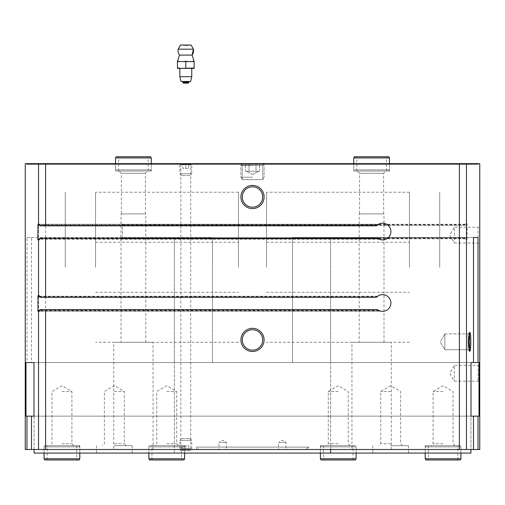 <?xml version="1.0" encoding="UTF-8"?>
<svg xmlns="http://www.w3.org/2000/svg" width="505" height="505" viewBox="0 0 505 505"><rect width="100%" height="100%" fill="white"/><g stroke="black" fill="none" stroke-linecap="round" stroke-linejoin="round"><path stroke-width="0.38" stroke-dasharray="2.52 1.89" d="M40.065 309.672L377.557 309.672L378.264 310.146A8.339 8.339 0 0 0 379.47 310.739L381.155 311.219L39.403 311.219M39.706 296.807L376.983 296.807A8.339 8.339 0 0 1 377.721 296.214L377.115 296.688A8.339 8.339 0 0 1 389.305 307.898A8.339 8.339 0 0 1 378.472 310.266L381.155 311.219L37.976 311.219M376.49 297.281L40.065 297.281M37.976 295.734L39.403 295.734M40.065 238.208L377.557 238.208L378.264 238.682A8.339 8.339 0 0 0 379.47 239.282L378.472 238.802A8.339 8.339 0 0 0 388.206 225.4A8.339 8.339 0 0 0 377.115 225.224L378.472 224.27L37.976 224.27M39.403 239.755L37.976 239.755M378.472 224.27L39.403 224.27M376.49 225.823L40.065 225.823M25.25 163.652L479.75 163.652M478.26 163.652L478.26 164.125L26.74 164.125L478.26 164.125L26.74 164.125L26.74 163.652M31.499 449.5L473.501 449.5L473.501 416.152L471.001 416.152L471.001 362.552L33.999 362.552L33.999 416.152L31.499 416.152L31.499 449.5L473.501 449.5M25.25 449.5L26.967 449.5L26.967 416.152L25.982 416.152L25.982 362.552L26.967 362.552L26.967 237.495L31.499 237.495L31.499 362.552L471.001 362.552L292.521 362.552L292.521 237.495L292.521 362.552L330.63 362.552L330.63 416.152L330.63 238.682L292.521 238.682L292.521 362.552L330.63 362.552L330.63 238.682L292.521 238.682L292.521 362.552L473.501 362.552M479.731 366.548L479.75 363.745L478.14 365.355L478.14 381.187L478.14 365.355L454.342 365.355L454.342 381.187L454.342 365.355L449.772 373.271L454.342 381.187L478.14 381.187L479.75 382.796M469.644 351.354L468.034 349.744L444.867 349.744L440.297 341.828L444.867 333.912L440.297 341.828L444.867 349.744L444.867 333.912L444.867 349.744L444.867 333.912L444.867 349.744L468.034 349.744L469.644 351.354C468.185 350.596 468.185 333.066 469.644 332.303C471.209 331.684 471.209 351.953 469.644 351.354L469.644 332.303L468.034 333.912L468.034 349.744L468.034 333.912L468.034 349.744L468.034 333.912L469.644 332.303M479.731 228.386L479.75 225.583L478.14 227.193L478.14 243.025L478.14 227.193L454.342 227.193L454.342 243.025L454.342 227.193L449.772 235.109L454.342 243.025L478.14 243.025L479.75 244.641M26.967 449.5L479.75 449.5M478.033 449.5L478.033 416.152L26.967 416.152M25.982 362.552L479.018 362.552L479.018 416.152L478.033 416.152M459.405 449.5L459.405 237.729L122.437 237.729L122.437 223.797L122.437 239.282L122.437 238.802L465.294 238.802L465.597 239.282L467.024 239.282L467.024 223.797L465.597 223.797L464.935 225.344L122.437 225.344L464.935 225.344M179.849 449.5L191.755 449.5L179.849 449.5L180.878 448.465L190.726 448.465L180.878 448.465L180.878 164.68L190.726 164.68L180.878 164.68L179.849 163.652L191.755 163.652L179.849 163.652M351.953 449.5L391.255 449.5L351.953 449.5L351.953 342.302L391.255 342.302L351.953 342.302M113.745 449.5L153.047 449.5L113.745 449.5L113.745 342.302L153.047 342.302L113.745 342.302M308.479 449.5L196.521 449.5L308.479 449.5L308.479 447.114L196.521 447.114L308.479 447.114L306.099 449.5L198.901 449.5L306.099 449.5M240.917 164.125L264.083 164.125L240.917 164.125L264.083 164.125L240.917 164.125L242.299 165.507L262.701 165.507L242.299 165.507L262.701 165.507L242.299 165.507L240.917 164.125M116.219 171.031L150.572 171.031L116.219 171.031L115.531 169.844L151.26 169.844L115.531 169.844L115.531 163.652L151.26 163.652L115.531 163.652L115.531 171.031L151.26 171.031L115.531 171.031M354.428 171.031L388.781 171.031L354.428 171.031L353.74 169.844L389.469 169.844L353.74 169.844L353.74 163.652L389.469 163.652L353.74 163.652L353.74 171.031L389.469 171.031L353.74 171.031M459.405 237.729L464.935 237.729L465.294 238.802M359.219 342.302L383.989 342.302L359.219 342.302L359.219 213.912L383.989 213.912L359.219 213.912M359.566 213.912L383.642 213.912L359.566 213.912L359.566 173.291L383.642 173.291L359.566 173.291L357.313 171.031L385.896 171.031L357.313 171.031M121.011 342.302L145.781 342.302L121.011 342.302L121.011 213.912L145.781 213.912L121.011 213.912M121.358 213.912L145.434 213.912L121.358 213.912L121.358 173.291L145.434 173.291L121.358 173.291L119.104 171.031L147.687 171.031L119.104 171.031M479.018 416.152L25.982 416.152L479.018 416.152M31.499 362.552L26.967 362.552M471.001 362.552L33.999 362.552M471.001 416.152L31.499 416.152M465.597 223.797L467.024 223.797M465.597 239.282L467.024 239.282M122.437 238.802L122.437 238.208L465.294 238.208M464.935 237.729L122.437 237.729L122.437 238.208M196.521 449.5L196.521 447.114L198.901 449.5M278.583 449.5L285.969 449.5L278.583 449.5L278.583 442.348L285.969 442.348L278.583 442.348L282.276 440.221L285.969 442.348L285.969 449.5M219.031 449.5L226.417 449.5L219.031 449.5L219.031 442.348L226.417 442.348L219.031 442.348L222.724 440.221L226.417 442.348L226.417 449.5M473.501 237.495L292.521 237.495L473.501 237.495M292.521 267.271L292.521 242.255L292.521 267.271M31.499 237.495L212.479 237.495L212.479 362.552L212.479 237.495L26.967 237.495M212.479 267.271L212.479 242.255L212.479 267.271M238.493 267.271L238.493 192.235L238.493 267.271M65.271 267.271L65.271 192.235L65.271 267.271M439.729 267.271L439.729 192.235L439.729 267.271M266.507 267.271L266.507 192.235L266.507 267.271M39.706 225.344L376.983 225.344A8.339 8.339 0 0 1 377.721 224.75L39.706 224.75M242.299 179.61L262.701 179.61L242.299 179.61L242.299 165.507L242.299 179.61L262.701 179.61L242.299 179.61M242.299 339.922A10.201 10.201 0 0 0 257.6 348.759A10.201 10.201 0 0 0 257.6 331.084A10.201 10.201 0 0 0 242.299 339.922M242.299 197A10.201 10.201 0 0 0 257.6 205.832A10.201 10.201 0 0 0 257.6 188.163A10.201 10.201 0 0 0 242.299 197M34.062 449.5L34.062 362.552L34.062 416.152L330.63 416.152L330.63 453.073L174.37 453.073L470.938 453.073L470.938 416.152L174.37 416.152L174.37 362.552L174.37 453.073L174.37 416.152L470.938 416.152L470.938 362.552L174.37 362.552L174.37 238.682L212.479 238.682L212.479 362.552L174.37 362.552L174.37 238.682L212.479 238.682L212.479 362.552L174.37 362.552L470.938 362.552L470.938 416.152L174.37 416.152L470.938 416.152L470.938 449.5M390.662 453.073L408.526 453.073L390.662 453.073M338.255 453.073L320.391 453.073L338.255 453.073M443.068 453.073L425.197 453.073L443.068 453.073M409.429 267.271L409.429 192.235L409.429 267.271M443.068 391.495L433.088 391.495L443.068 391.495M443.068 443.75L433.088 443.75L443.068 443.75M443.068 445.688L425.197 445.688L443.068 445.688M338.255 391.495L328.282 391.495L338.255 391.495M338.255 443.75L328.282 443.75L338.255 443.75M338.255 445.688L320.391 445.688L338.255 445.688M390.662 391.495L380.682 391.495L390.662 391.495M390.662 443.75L380.682 443.75L390.662 443.75M390.662 445.688L408.526 445.688L390.662 445.688M457.833 445.688L428.297 445.688L457.833 445.688L457.833 459.979L428.297 459.979L457.833 459.979M460.244 445.688L425.885 445.688L460.244 445.688L460.932 446.874L425.197 446.874L460.932 446.874L460.932 453.073L460.932 445.688M425.885 459.979L460.244 459.979M425.197 458.786L460.932 458.786M353.027 445.688L323.484 445.688L353.027 445.688L353.027 459.979L323.484 459.979L353.027 459.979M355.432 445.688L321.079 445.688L355.432 445.688L356.12 446.874L320.391 446.874L356.12 446.874L356.12 453.073L356.12 445.688M321.079 459.979L355.432 459.979M320.391 458.786L356.12 458.786M34.062 362.552L330.63 362.552L34.062 362.552M330.63 449.5L330.63 416.152L34.062 416.152L330.63 416.152L34.062 416.152L34.062 453.073L330.63 453.073M114.338 453.073L132.203 453.073L114.338 453.073M166.745 453.073L184.609 453.073L166.745 453.073M61.932 453.073L79.803 453.073L61.932 453.073M95.571 267.271L95.571 192.235L95.571 267.271M61.932 391.495L71.912 391.495L61.932 391.495M61.932 443.75L71.912 443.75L61.932 443.75M61.932 445.688L79.803 445.688L61.932 445.688M166.745 391.495L176.718 391.495L166.745 391.495M166.745 443.75L176.718 443.75L166.745 443.75M166.745 445.688L184.609 445.688L166.745 445.688M114.338 391.495L124.318 391.495L114.338 391.495M114.338 443.75L124.318 443.75L114.338 443.75M114.338 445.688L132.203 445.688L114.338 445.688M47.167 445.688L76.703 445.688L47.167 445.688L47.167 459.979L76.703 459.979L47.167 459.979M44.756 445.688L79.115 445.688L44.756 445.688L44.068 446.874L79.803 446.874L44.068 446.874L44.068 453.073L44.068 445.688M44.756 459.979L79.115 459.979M44.068 458.786L79.803 458.786M151.973 445.688L181.516 445.688L151.973 445.688L151.973 459.979L181.516 459.979L151.973 459.979M149.568 445.688L183.921 445.688L149.568 445.688L148.88 446.874L184.609 446.874L148.88 446.874L148.88 453.073L148.88 445.688M149.568 459.979L183.921 459.979M148.88 458.786L184.609 458.786M252.5 164.125L242.103 164.125L252.5 164.125M259.513 164.125L245.487 164.125L259.513 164.125L245.487 164.125L259.513 164.125L259.513 171.271L257.758 171.271L259.513 171.271L259.513 164.125M252.5 165.318L240.917 165.318L252.5 165.318M252.5 177.223L240.917 177.223L252.5 177.223M252.5 179.61L242.286 179.61L252.5 179.61M248.99 171.271L248.99 164.125L248.99 171.271L256.01 171.271L256.01 164.125L256.01 171.271L257.758 171.271L245.487 171.271L245.487 164.125L245.487 171.271L248.99 171.271L248.99 164.125L248.99 171.271L252.5 171.271L246.427 171.271L258.573 171.271L252.5 171.271L256.01 171.271L256.01 164.125L256.01 171.271L259.513 171.271L248.99 171.271M252.5 171.271L246.427 171.271L252.5 171.271M182.823 450.447L188.782 450.447L182.362 450.447L182.823 450.447L182.823 445.688L182.823 450.447M188.782 450.447L189.242 450.447L188.782 450.447L188.782 445.688L185.802 445.688L185.802 450.447L185.802 445.688L182.823 445.688L188.782 445.688L188.782 450.447M181.636 438.542L189.968 438.542L181.636 438.542L179.849 440.328L191.755 440.328L179.849 440.328L179.849 449.778L191.755 449.778L179.849 449.778L181.017 450.447L190.587 450.447L181.017 450.447M188.782 163.652L182.823 163.652L189.242 163.652L188.782 163.652L188.782 168.411L188.782 163.652M182.823 163.652L182.362 163.652L182.823 163.652L182.823 168.411L185.802 168.411L185.802 163.652L185.802 168.411L188.782 168.411L182.823 168.411L182.823 163.652M189.968 175.557L181.636 175.557L189.968 175.557L191.755 173.77L179.849 173.77L191.755 173.77L191.755 164.321L179.849 164.321L191.755 164.321L190.587 163.652L181.017 163.652L190.587 163.652M181.636 68.364L185.802 68.017L194.141 68.364L194.141 68.017L189.968 68.364L177.463 68.364L177.463 68.017L181.636 68.364M179.849 76.703L191.755 76.703M181.017 81.469L190.587 81.469M189.375 81.469L182.229 81.469L189.375 81.469M187.885 83.136L187.292 82.536L184.312 82.536L187.292 82.536L187.292 81.469L184.312 81.469L187.292 81.469M194.141 60.556L194.141 68.017M194.141 61.566L185.802 61.566L185.802 68.017M185.802 61.566L177.463 61.566L177.463 68.017M177.463 61.566L177.463 60.556M185.802 45.557L187.589 45.557L185.802 45.557M187.589 45.021L184.016 45.021L187.589 45.021L187.589 45.557A5.359 5.359 0 0 0 184.016 45.557L184.016 45.021M180.443 45.021L191.161 45.021M178.196 49.181L193.409 49.181M179.49 55.089L192.115 55.089M177.463 61.364L179.01 61.364M184.256 61.364L187.349 61.364M192.594 61.364L194.141 61.364M133.396 156.739L148.167 156.739L133.396 156.739M150.572 156.739L116.219 156.739M151.26 157.932L115.531 157.932M371.604 156.739L386.375 156.739L371.604 156.739M388.781 156.739L354.428 156.739M389.469 157.932L353.74 157.932M379.47 310.739L39.706 310.739M378.264 310.146L39.706 310.146M377.721 296.214L39.706 296.214M377.115 296.688L39.706 296.688M378.472 310.266L39.706 310.266M378.472 238.802L39.706 238.802M377.115 225.224L39.706 225.224M378.264 238.682L39.706 238.682M379.47 239.282L39.706 239.282M38.525 449.5L38.525 164.125M466.475 449.5L466.475 239.282M466.475 223.797L466.475 164.125M459.405 225.344L459.405 164.125M45.595 449.5L45.595 164.125M122.437 224.75L467.163 224.75M122.437 238.328L467.163 238.328M122.437 224.87L465.294 224.87M122.437 224.27L465.294 224.27M182.823 82.062L188.782 82.062M182.823 82.536L188.782 82.536M391.255 449.5L391.255 342.302M383.989 342.302L383.989 213.912M383.642 213.912L383.642 173.291L385.896 171.031M389.469 171.031L389.469 163.652L389.469 169.844L388.781 171.031M153.047 449.5L153.047 342.302M145.781 342.302L145.781 213.912M145.434 213.912L145.434 173.291L147.687 171.031M151.26 171.031L151.26 163.652L151.26 169.844L150.572 171.031M444.867 333.912L468.034 333.912L444.867 333.912M191.755 163.652L190.726 164.68L190.726 448.465L191.755 449.5M95.571 242.255L238.493 242.255M95.571 292.281L238.493 292.281M238.493 192.235L95.571 192.235M238.493 342.302L95.571 342.302M409.429 192.235L266.507 192.235M409.429 342.302L266.507 342.302M266.507 242.255L409.429 242.255M266.507 292.281L409.429 292.281M262.701 179.61L262.701 165.507L264.083 164.125L262.701 165.507L262.701 179.61M454.973 445.688L453.042 443.75L453.042 391.495L443.068 385.732L433.088 391.495L433.088 443.75L431.156 445.688M425.197 445.688L425.197 453.073L425.197 446.874L425.885 445.688M350.167 445.688L348.229 443.75L348.229 391.495L338.255 385.732L328.282 391.495L328.282 443.75L326.344 445.688M320.391 445.688L320.391 453.073L320.391 446.874L321.079 445.688M402.573 445.688L400.635 443.75L400.635 391.495L390.662 385.732L380.682 391.495L380.682 443.75L378.75 445.688M372.797 445.688L372.797 453.073M408.526 445.688L408.526 453.073M428.297 445.688L428.297 459.979M323.484 445.688L323.484 459.979M73.844 445.688L71.912 443.75L71.912 391.495L61.932 385.732L51.958 391.495L51.958 443.75L50.027 445.688M79.803 445.688L79.803 453.073L79.803 446.874L79.115 445.688M178.656 445.688L176.718 443.75L176.718 391.495L166.745 385.732L156.771 391.495L156.771 443.75L154.833 445.688M184.609 445.688L184.609 453.073L184.609 446.874L183.921 445.688M126.25 445.688L124.318 443.75L124.318 391.495L114.338 385.732L104.365 391.495L104.365 443.75L102.427 445.688M96.474 445.688L96.474 453.073M132.203 445.688L132.203 453.073M76.703 445.688L76.703 459.979M181.516 445.688L181.516 459.979M242.103 164.125L240.917 165.318L240.917 177.223L242.286 179.61L240.917 177.223L240.917 165.318L242.103 164.125M262.897 164.125L264.083 165.318L264.083 177.223L262.714 179.61L264.083 177.223L264.083 165.318L262.897 164.125M252.5 174.503L258.573 171.271L252.5 174.503L246.427 171.271L252.5 174.503M182.823 450.182L182.362 450.447M188.782 450.182L189.242 450.447M189.968 438.542L191.755 440.328L191.755 449.778L190.587 450.447M188.782 163.917L189.242 163.652M182.823 163.917L182.362 163.652M181.636 175.557L179.849 173.77L179.849 164.321L181.017 163.652M184.312 81.469L184.312 82.536L183.719 83.136M148.167 171.031L148.167 156.739M118.624 171.031L118.624 156.739M386.375 171.031L386.375 156.739M356.833 171.031L356.833 156.739"/><path stroke-width="0.76" d="M37.976 311.219L39.403 311.219L40.065 309.672L377.557 309.672A8.339 8.339 0 0 0 389.039 308.246A8.339 8.339 0 0 0 388.048 296.725A8.339 8.339 0 0 0 376.49 297.281L40.065 297.281L39.403 295.734L37.976 295.734L37.976 311.219M376.49 297.281L376.983 296.807M39.706 238.802L37.837 238.802L37.976 239.755L39.403 239.755L40.065 238.208L377.557 238.208A8.339 8.339 0 0 0 389.039 236.788A8.339 8.339 0 0 0 388.048 225.262A8.339 8.339 0 0 0 376.49 225.823L376.983 225.344M376.49 225.823L40.065 225.823L39.403 224.27L37.976 224.27L37.837 238.802M378.472 224.27L377.721 224.75M478.033 416.152L471.001 416.152L471.001 362.552L473.501 362.552L473.501 237.495L478.033 237.495L478.033 362.552L479.018 362.552L479.018 416.152L478.033 416.152L478.033 449.5L479.75 449.5L479.75 163.652L478.26 163.652L478.26 164.125L26.74 164.125L26.74 163.652L25.25 163.652L25.25 449.5L26.967 449.5L26.967 416.152L25.982 416.152L25.982 362.552L33.999 362.552L25.982 362.552M478.033 449.5L31.499 449.5L31.499 416.152L33.999 416.152L33.999 362.552M240.917 197A11.583 11.583 0 0 0 258.295 207.031A11.583 11.583 0 0 0 258.295 186.964A11.583 11.583 0 0 0 240.917 197M240.917 339.922A11.583 11.583 0 0 0 258.295 349.959A11.583 11.583 0 0 0 258.295 329.885A11.583 11.583 0 0 0 240.917 339.922M479.737 381.534L479.731 366.548M469.644 332.303L468.514 341.828L469.644 351.354C471.209 351.972 471.209 331.703 469.644 332.303L469.644 351.354M479.75 244.641L479.731 228.386M473.501 449.5L473.501 416.152L471.001 416.152M478.033 362.552L471.001 362.552M31.499 449.5L26.967 449.5M478.26 163.652L26.74 163.652M31.499 416.152L26.967 416.152M478.033 237.495L473.501 237.495M242.299 339.922A10.201 10.201 0 0 0 257.6 348.759A10.201 10.201 0 0 0 257.6 331.084A10.201 10.201 0 0 0 242.299 339.922M242.299 197A10.201 10.201 0 0 0 257.6 205.832A10.201 10.201 0 0 0 257.6 188.163A10.201 10.201 0 0 0 242.299 197M470.938 449.5L470.938 453.073L330.63 453.073L330.63 449.5M460.244 459.979L425.885 459.979L425.197 458.786L460.932 458.786L460.244 459.979M460.932 453.073L460.932 458.786M355.432 459.979L321.079 459.979L320.391 458.786L356.12 458.786L355.432 459.979M356.12 453.073L356.12 458.786M34.062 449.5L34.062 453.073L330.63 453.073M79.115 459.979L44.756 459.979L44.068 458.786L79.803 458.786L79.115 459.979M44.068 453.073L44.068 458.786M183.921 459.979L149.568 459.979L148.88 458.786L184.609 458.786L183.921 459.979M148.88 453.073L148.88 458.786M194.141 68.364L177.463 68.364L177.463 68.017L181.636 68.364L194.141 68.017L194.141 68.364M191.755 68.364L191.755 76.703L179.849 76.703L179.849 68.364M191.755 76.703L190.587 81.469L181.017 81.469L179.849 76.703M188.182 83.136L183.422 83.136L188.182 83.136L189.375 81.469M187.885 83.136L183.719 83.136L187.885 83.136M194.141 61.566L192.115 55.089A7.739 7.739 0 0 0 193.409 49.181L178.196 49.181L180.443 45.021L191.161 45.021L193.409 49.181L192.115 55.089L179.49 55.089L177.463 61.566L194.141 61.566L194.141 68.017M185.802 61.566L185.802 68.017M177.463 61.566L177.463 68.017M194.141 61.364L192.594 61.364M187.349 61.364L184.256 61.364M179.01 61.364L177.463 61.364M133.396 156.739L150.572 156.739L151.26 157.932L115.531 157.932L116.219 156.739L133.396 156.739M371.604 156.739L388.781 156.739L389.469 157.932L353.74 157.932L354.428 156.739L371.604 156.739M39.706 296.688L37.837 296.688M39.706 310.266L37.837 310.266M39.706 225.224L37.837 225.224M38.525 224.27L38.525 164.125M38.525 449.5L38.525 311.219M38.525 295.734L38.525 239.755M45.595 449.5L45.595 309.672M459.405 449.5L459.405 164.125M45.595 225.823L45.595 164.125M45.595 297.281L45.595 238.208M466.475 449.5L466.475 164.125M188.782 82.062L182.823 82.062L182.229 81.469M188.782 82.536L182.823 82.536L183.422 83.136M425.197 453.073L425.197 458.786M320.391 453.073L320.391 458.786M79.803 453.073L79.803 458.786M184.609 453.073L184.609 458.786M182.823 82.062L182.823 82.536M178.196 49.181A7.739 7.739 0 0 0 179.49 55.089M151.26 163.652L151.26 157.932M115.531 163.652L115.531 157.932M389.469 163.652L389.469 157.932M353.74 163.652L353.74 157.932"/></g></svg>
